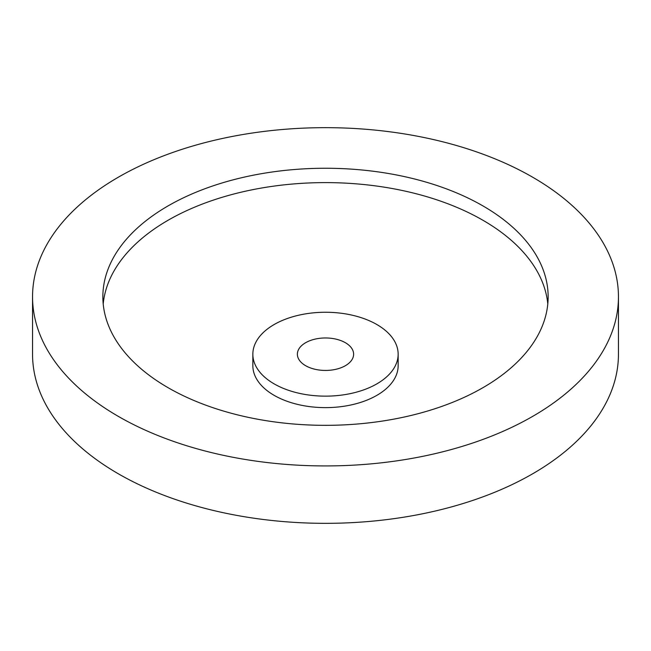 <?xml version="1.0" encoding="UTF-8"?>
<svg xmlns="http://www.w3.org/2000/svg" width="651" height="651" viewBox="0 0 651 651"><rect width="100%" height="100%" fill="white"/><g stroke="black" fill="none" stroke-linecap="round" stroke-linejoin="round"><path stroke-width="0.98" d="M305.612 365.683A28.123 16.234 180 0 1 297.377 354.201A28.123 16.234 180 0 1 314.734 339.204A28.123 16.234 180 0 1 345.388 342.719A28.123 16.234 180 0 1 353.623 354.201A28.123 16.234 180 0 1 336.266 369.207A28.123 16.234 180 0 1 305.612 365.683M532.648 177.202A292.95 169.13 180 0 1 618.45 296.799A292.95 169.13 180 0 1 437.61 453.055A292.95 169.13 180 0 1 118.352 416.396A292.95 169.13 180 0 1 32.55 296.799A292.95 169.13 180 0 1 213.39 140.535A292.95 169.13 180 0 1 532.648 177.202M618.45 296.799L618.45 354.201A292.95 169.13 180 0 1 437.61 510.465A292.95 169.13 180 0 1 118.352 473.798A292.95 169.13 180 0 1 32.55 354.201L32.55 296.799M103.208 303.976A222.642 128.54 180 0 1 246.078 191.069A222.642 128.54 180 0 1 482.928 220.258A222.642 128.54 180 0 1 547.792 303.976M168.072 387.687A222.642 128.54 180 0 1 102.858 296.799A222.642 128.54 180 0 1 240.3 178.04A222.642 128.54 180 0 1 482.928 205.903A222.642 128.54 180 0 1 548.142 296.799A222.642 128.54 180 0 1 410.7 415.55A222.642 128.54 180 0 1 168.072 387.687M398.152 354.201L398.152 365.683A72.652 41.949 180 0 1 353.306 404.434A72.652 41.949 180 0 1 274.128 395.344A72.652 41.949 180 0 1 252.848 365.683L252.848 354.201A72.652 41.949 180 0 1 297.694 315.45A72.652 41.949 180 0 1 376.872 324.54A72.652 41.949 180 0 1 398.152 354.201A72.652 41.949 180 0 1 353.306 392.952A72.652 41.949 180 0 1 274.128 383.862A72.652 41.949 180 0 1 252.848 354.201"/></g></svg>
